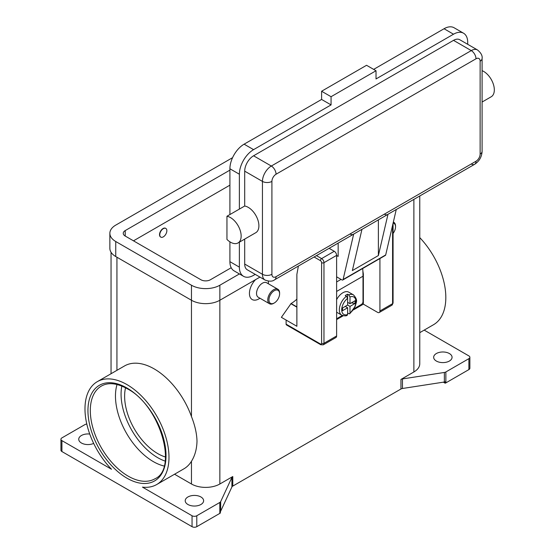 <?xml version="1.0" encoding="UTF-8"?>
<svg xmlns="http://www.w3.org/2000/svg" width="555" height="555" viewBox="0 0 555 555"><rect width="100%" height="100%" fill="white"/><g stroke="black" fill="none" stroke-linecap="round" stroke-linejoin="round"><path stroke-width="0.83" d="M345.259 306.402L347.624 307.768L342.525 310.71L342.525 307.976L347.624 305.035L347.624 298.319L346.445 296.252A11.71 6.764 120 0 0 339.771 306.554A11.71 6.764 120 0 0 341.769 315.178L337.038 312.444A11.71 6.764 -60 0 1 336.621 312.174M336.621 299.679A11.71 6.764 -60 0 1 342.893 292.742A11.71 6.764 -60 0 1 348.748 292.159L353.479 294.892A11.71 6.764 120 0 0 348.811 294.885L349.99 296.953L349.99 303.668L355.089 300.727L355.089 303.46L349.99 306.402L347.624 305.035M346.445 296.252L345.259 295.572A11.71 6.764 -60 0 1 346.445 294.788A11.71 6.764 -60 0 1 347.624 294.205L348.811 294.885M362.706 268.495A101.225 58.441 -120 0 1 363.005 276.21L363.005 301.622A2.345 1.353 -60 0 1 362.519 303.252A2.345 1.353 -60 0 1 361.354 304.487L354.173 308.635M320.415 343.968L286.109 324.162A1.672 0.964 120 0 0 286.456 324.925L320.762 344.738L323.274 344.822L335.935 337.509A3.344 1.929 -120 0 0 336.621 335.976L336.621 255.376L323.967 262.688A1.672 0.964 180 0 1 322.781 262.973A1.672 0.964 180 0 1 321.602 262.688L321.602 343.288A1.672 0.964 60 0 1 320.415 343.968A1.672 0.964 -60 0 0 320.762 344.738L286.456 324.925A1.672 0.964 120 0 0 287.289 324.841M392.586 225.344L392.586 303.668A1.672 0.964 0 0 0 393.072 302.988L393.072 223.242M234.05 220.356A15.061 8.693 60 0 1 238.033 242.937A15.061 8.693 60 0 1 226.953 239.441L226.953 216.256A15.061 8.693 60 0 1 234.05 220.356M475.989 58.795A6.695 3.864 -120 0 0 474.601 54.133A6.695 3.864 -120 0 0 471.257 50.602L271.319 166.035A6.695 3.864 60 0 1 274.663 169.566A6.695 3.864 60 0 1 276.05 174.228L475.989 58.795A5.855 3.379 -60 0 1 480.131 61.189A6.695 3.864 0 0 0 482.094 58.455C482.566 55.722 481.046 52.891 477.529 49.978L459.783 39.738A12.55 7.243 120 0 0 453.511 40.355L253.573 155.788A12.55 7.243 120 0 0 244.7 171.155L244.7 206.016A15.061 8.693 60 0 1 251.797 210.109A15.061 8.693 60 0 1 255.779 232.698L238.033 242.937M482.094 70.658A15.061 8.693 60 0 1 487.228 74.19A15.061 8.693 60 0 1 491.21 96.771L482.094 102.037M378.385 219.87L378.385 255.55L352.356 270.583L361.964 229.305L353.681 234.085A6.695 3.864 60 0 1 353.341 234.328L274.663 279.755A6.695 3.864 -120 0 0 276.05 276.688A5.855 3.379 -60 0 1 271.908 274.295L271.908 181.402A5.855 3.379 -60 0 1 276.05 174.228M253.573 155.788L271.319 166.035A12.55 7.243 120 0 0 262.446 181.402L262.446 274.295A12.55 7.243 120 0 0 265.047 280.039C269.328 281.628 272.533 281.531 274.663 279.755L353.341 234.328A6.695 3.864 60 0 1 349.99 234.002M353.681 234.085L343.108 279.519A1.672 0.964 60 0 1 342.796 279.991L385.385 255.397A1.672 0.964 -120 0 0 385.697 254.932L396.27 209.499L387.987 214.279A6.695 3.864 60 0 1 387.647 214.521L361.95 229.361L387.647 214.521A6.695 3.864 60 0 1 384.303 214.188M480.131 61.189L480.131 154.082A5.855 3.379 -60 0 1 475.989 161.255A6.695 3.864 60 0 1 474.601 164.322L396.256 209.554L474.601 164.322A6.695 3.864 60 0 1 471.257 163.989M482.094 58.455L482.094 151.349A6.695 3.864 0 0 1 480.131 154.082M279.602 293.768L279.602 293.082A8.367 4.829 120 0 0 277.868 289.252A8.367 4.829 120 0 0 273.684 289.668A8.367 4.829 120 0 0 268.218 297.036A8.367 4.829 120 0 0 269.501 303.745A8.367 4.829 120 0 0 273.684 303.328L274.274 302.988A7.527 4.35 120 0 0 279.602 293.768A7.527 4.35 120 0 0 274.274 290.695A7.527 4.35 120 0 0 268.953 299.915A7.527 4.35 120 0 0 274.274 302.988L273.684 303.328M277.868 289.252L266.629 282.766A8.367 4.829 120 0 0 262.446 283.182A8.367 4.829 120 0 0 256.979 290.549A8.367 4.829 120 0 0 258.262 297.251L269.501 303.745M258.894 298.888L259.997 298.257L258.894 298.888A13.382 7.728 -60 0 1 249.583 295.267A13.382 7.728 -60 0 1 255.605 279.616M163.302 236.867A5.023 2.9 120 0 0 166.583 232.448A5.023 2.9 120 0 0 165.813 228.424A5.023 2.9 120 0 0 163.302 228.674A5.023 2.9 120 0 0 160.027 233.093A5.023 2.9 120 0 0 160.797 237.117A5.023 2.9 120 0 0 163.302 236.867M160.679 237.047A5.023 2.9 -60 0 1 160.561 236.978A5.023 2.9 -60 0 1 159.791 232.961A5.023 2.9 -60 0 1 163.066 228.535A5.023 2.9 -60 0 1 165.577 228.285A5.023 2.9 -60 0 1 165.695 228.362M164.1 466.027A53.537 30.913 60 0 1 153.333 461.614A53.537 30.913 60 0 1 115.468 396.041A53.537 30.913 60 0 1 117.036 384.511M125.541 387.806A46.849 27.049 -120 0 0 157.745 453.601A46.849 27.049 -120 0 0 165.494 457.015M61.917 440.621L111.499 469.252A59.392 34.292 60 0 1 84.984 408.862A59.392 34.292 60 0 1 97.285 381.667A59.392 34.292 60 0 1 143.058 397.581A59.392 34.292 60 0 1 168.984 457.355A59.392 34.292 60 0 1 156.683 484.543A59.392 34.292 60 0 1 142.469 487.123L192.051 515.755L192.051 526.681L61.917 451.548L61.917 440.621A3.344 1.929 180 0 1 60.939 439.255A3.344 1.929 180 0 1 61.917 437.888L84.943 424.596A3.344 1.929 180 0 1 85.636 424.291A3.344 1.929 180 0 1 86.441 424.096L86.809 424.041M97.285 381.667L124.5 365.96A59.392 34.292 60 0 1 191.461 416.548C194.937 425.345 196.789 433.552 197.004 441.176C196.789 449.05 194.937 455.752 191.461 461.274A59.392 34.292 60 0 1 183.892 468.836L156.683 484.543M419.76 237.609A59.392 34.292 60 0 1 445.825 297.522A59.392 34.292 60 0 1 433.517 324.717L419.76 332.66M400.96 379.433L400.96 389A3.344 1.929 180 0 1 401.654 388.687A3.344 1.929 180 0 1 402.458 388.493L402.458 378.933A3.344 1.929 0 0 0 401.654 379.127A3.344 1.929 0 0 0 400.96 379.433L413.877 371.975A20.077 11.593 0 0 0 419.76 363.782L419.76 195.984M174.547 474.227L191.461 483.995A20.077 11.593 0 0 0 219.856 483.995L232.774 476.537A3.344 1.929 0 0 0 232.24 476.939A3.344 1.929 0 0 0 231.907 477.404L220.682 501.595A3.344 1.929 180 0 1 220.342 502.06A3.344 1.929 180 0 1 219.815 502.462L196.789 515.755A3.344 1.929 180 0 1 194.417 516.323A3.344 1.929 180 0 1 192.051 515.755M219.815 502.462L219.815 513.389A3.344 1.929 0 0 0 220.342 512.986A3.344 1.929 0 0 0 220.363 512.973L220.363 511.606A3.344 1.929 0 0 0 220.682 511.155L231.907 486.964A3.344 1.929 180 0 1 232.24 486.499A3.344 1.929 180 0 1 232.774 486.097L232.774 476.537M445.866 382.881L445.866 371.954A3.344 1.929 180 0 1 445.172 372.259A3.344 1.929 180 0 1 444.361 372.454L444.361 382.013A3.344 1.929 0 0 0 445.145 381.833L445.145 383.2A3.344 1.929 0 0 0 445.172 383.186A3.344 1.929 0 0 0 445.866 382.881L468.892 369.588A3.344 1.929 0 0 0 469.87 368.222L469.87 357.288A3.344 1.929 180 0 1 468.892 358.655L468.892 369.588M424.18 330.107L468.892 355.921A3.344 1.929 180 0 1 469.87 357.288M192.051 526.681A3.344 1.929 0 0 0 194.417 527.25A3.344 1.929 0 0 0 196.789 526.681L196.789 515.755M61.917 451.548A3.344 1.929 0 0 1 60.939 450.181L60.939 439.255M449.37 353.535A9.199 5.314 180 0 1 452.068 357.288A9.199 5.314 180 0 1 446.387 362.2A9.199 5.314 180 0 1 436.355 361.048A9.199 5.314 180 0 1 433.663 357.288A9.199 5.314 180 0 1 439.345 352.383A9.199 5.314 180 0 1 449.37 353.535M93.677 443.41A9.199 5.314 180 0 1 81.439 443.015A9.199 5.314 180 0 1 78.741 439.255A9.199 5.314 180 0 1 89.75 434.045M200.924 496.975A9.199 5.314 180 0 1 203.623 500.728A9.199 5.314 180 0 1 197.941 505.64A9.199 5.314 180 0 1 187.916 504.488A9.199 5.314 180 0 1 185.217 500.728A9.199 5.314 180 0 1 190.899 495.823A9.199 5.314 180 0 1 200.924 496.975M444.361 382.013L402.458 388.493M400.96 389L232.774 486.097M219.815 513.389L196.789 526.681M445.145 383.2L443.362 382.166M402.458 378.933L444.361 372.454M268.28 281.135A13.382 7.728 -60 0 1 268.363 282.495L268.363 283.765M296.876 299.138A26.772 15.457 120 0 1 291.077 303.536L281.378 317.328L296.876 326.278L296.876 274.364L298.389 266.053M445.866 371.954L468.892 358.655M393.342 222.097A8.367 4.829 -60 0 1 393.807 222.312A8.367 4.829 -60 0 1 395.542 226.142L395.542 226.828A7.527 4.35 -60 0 1 393.072 233.44M393.113 223.068A7.527 4.35 -60 0 1 395.542 226.828M244.7 239.094L244.7 264.055A12.55 7.243 120 0 0 247.301 269.799L265.047 280.039M467.705 44.31L467.705 42.402A20.077 11.593 120 0 0 463.55 33.217A20.077 11.593 120 0 0 453.511 34.209L376.019 78.949L376.019 70.749L331.064 96.709L331.064 104.902L253.573 149.642A20.077 11.593 120 0 0 239.378 174.228L239.378 209.089L226.953 216.256M239.378 209.089L244.7 206.016M239.378 242.167L239.378 267.128A20.077 11.593 120 0 0 243.534 276.314A20.077 11.593 120 0 0 253.573 275.322L255.224 274.371M463.55 33.217L454.087 27.75A20.077 11.593 120 0 0 444.049 28.742L373.654 69.382M331.064 104.902L321.602 99.442L244.11 144.175A20.077 11.593 120 0 0 229.909 168.769L229.909 214.549M229.909 241.834L229.909 261.662A20.077 11.593 120 0 0 234.071 270.854L243.534 276.314M376.019 70.749L366.557 65.289L321.602 91.242L321.602 99.442M331.064 96.709L321.602 91.242M336.621 255.515L338.161 256.403L338.161 243.09M342.796 279.991A1.672 0.964 60 0 1 341.956 279.907L336.621 276.827M387.987 214.279L378.385 255.55M347.624 302.302L349.99 303.668M355.089 303.46L351.357 302.884M349.99 306.402L349.99 313.117L349.699 313.859L347.624 313.138M341.769 315.178C344.412 316.024 346.223 316.066 347.208 315.302L347.624 314.484L347.624 307.768M347.596 298.014L347.624 294.205M239.413 273.934L219.856 285.228A20.077 11.593 180 0 1 191.461 285.228L115.745 241.515A20.077 11.593 180 0 1 109.862 233.315A20.077 11.593 180 0 1 115.745 225.122L232.573 157.669M231.206 267.746L210.394 279.762A6.695 3.864 180 0 1 200.924 279.762L125.208 236.048A6.695 3.864 180 0 1 123.252 233.315A6.695 3.864 180 0 1 125.208 230.582L229.909 170.135M259.955 277.105L219.856 300.255A20.077 11.593 180 0 1 191.461 300.255L115.745 256.542A20.077 11.593 180 0 1 109.862 248.342L109.862 233.315M229.909 185.162L133.491 240.828M286.109 324.162L286.109 320.062M296.876 307.151L290.841 303.668M379.925 258.554L379.925 310.98A3.344 1.929 60 0 1 379.231 312.514A3.344 1.929 60 0 1 377.56 312.347L363.358 304.147L353.382 309.912M343.267 315.753L336.621 319.583M336.621 255.376A3.344 1.929 -120 0 0 334.256 251.283L329.122 248.314M362.866 270.944L363.358 274.094L363.358 304.147M336.621 318.764L342.345 315.462M362.991 274.309L363.358 274.094M121.822 386.079A51.865 29.942 -120 0 0 157.745 457.695A51.865 29.942 -120 0 0 165.133 461.094M323.274 344.822A3.344 1.929 -120 0 0 323.967 343.288A1.672 0.964 180 0 1 322.781 343.573A1.672 0.964 180 0 1 321.602 343.288M314.095 256.986L320.415 260.635A1.672 0.964 60 0 1 321.602 262.688M334.256 251.283L321.602 258.588A1.672 0.964 120 0 0 320.762 259.469A1.672 0.964 120 0 0 320.415 260.635M475.989 161.255L276.05 276.688M244.7 264.055L262.446 274.295A6.695 3.864 0 0 0 267.177 275.433A6.695 3.864 0 0 0 271.908 274.295M244.7 171.155L262.446 181.402A6.695 3.864 0 0 0 267.177 182.533A6.695 3.864 0 0 0 271.908 181.402M90.312 410.568A53.537 30.913 60 0 1 101.398 386.058C108.343 382.166 116.987 383.082 127.331 388.791C160.09 405.414 178.259 468.906 154.935 478.792A53.537 30.913 60 0 1 128.17 476.141A53.537 30.913 60 0 1 90.312 410.568M126.984 478.188A55.216 31.878 -120 0 0 166.028 455.648A55.216 31.878 -120 0 0 126.984 388.028A55.216 31.878 -120 0 0 87.947 410.568A55.216 31.878 -120 0 0 126.984 478.188M231.907 477.404L231.907 486.964M220.682 511.155L220.682 501.595M219.856 285.228L219.856 483.995M413.877 199.377L413.877 371.975M116.932 257.222L116.932 370.331M191.461 461.274L191.461 483.995M191.461 285.228L191.461 416.548M477.529 49.978A12.55 7.243 120 0 0 471.257 50.602L453.511 40.355M453.511 34.209L444.049 28.742M253.573 149.642L244.11 144.175M239.378 174.228L229.909 168.769M239.378 267.128L229.909 261.662M343.108 279.519L385.697 254.932M341.068 279.387L336.621 281.954M349.99 313.117A10.039 5.793 120 0 0 355.908 301.622A10.039 5.793 120 0 0 349.99 296.953M347.624 298.319A10.039 5.793 120 0 0 341.714 309.815A10.039 5.793 120 0 0 347.624 314.484M115.745 256.542L115.745 241.515M125.208 236.048L125.208 230.582M291.077 303.536L296.876 306.88M379.925 310.98L392.586 303.668A3.344 1.929 60 0 1 391.892 305.201L379.231 312.514M336.621 335.976L323.967 343.288L323.967 262.688A3.344 1.929 -120 0 0 321.602 258.588L316.461 255.619M363.005 276.21L336.621 291.444M111.049 373.723L111.049 252.261M393.807 222.312L393.349 222.049M474.601 164.322C479.277 161.255 481.775 156.933 482.094 151.349M349.699 313.859L355.366 306.103C355.852 302.399 358.676 300.657 353.479 294.892M393.072 302.988L391.892 305.201"/></g></svg>
